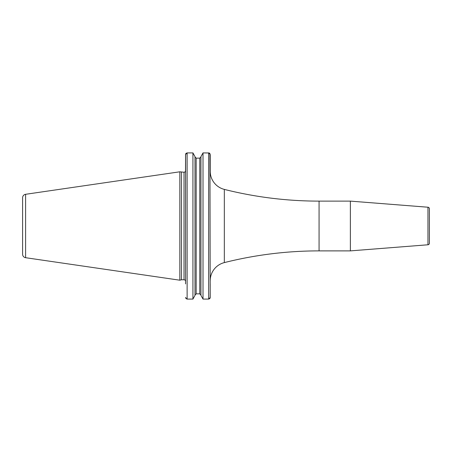 <?xml version="1.0" encoding="UTF-8"?>
<svg xmlns="http://www.w3.org/2000/svg" width="452" height="452" viewBox="0 0 452 452"><rect width="100%" height="100%" fill="white"/><g stroke="black" fill="none" stroke-linecap="round" stroke-linejoin="round"><path stroke-width="0.68" d="M22.6 197.756L22.6 254.244L22.6 197.756A3.497 3.497 0 0 1 25.594 194.298L25.594 257.702A3.497 3.497 0 0 1 22.6 254.244M186.094 153.318L187.122 152.912L185.569 154.527L185.506 171.105A1.554 1.554 0 0 1 184.015 172.235L179.834 171.8L179.834 280.2L25.594 257.702M179.834 171.8L25.594 194.298M181.45 172.235L181.45 279.765L179.834 280.2M185.569 171.105L185.569 281.319A1.554 1.554 0 0 0 184.015 279.765L181.45 279.765M210.214 283.929L210.18 297.828M209.937 153.607L210.214 297.472L208.66 299.088L203.01 299.088L200.942 295.371L203.01 299.088L203.01 152.912L209.022 152.957M209.694 298.682L208.66 299.088L208.66 152.912L210.214 154.527L210.214 171.105M185.608 154.172L185.569 283.929M185.749 153.776L185.941 153.477M185.84 298.382L185.569 297.472L186.766 299.043M194.998 156.934L196.162 158.149L199.778 158.149L200.942 156.934L199.778 158.149L199.778 293.851L200.942 295.066L199.778 293.851L196.162 293.851L194.998 295.066L196.162 293.851L196.162 158.149L194.998 156.934M200.942 156.629L203.01 152.912L200.942 156.629L200.942 295.371M209.406 153.109L209.688 153.318M194.998 156.629L192.931 152.912L194.998 156.629L194.998 295.371L192.931 299.088L194.998 295.371M187.122 152.912L192.931 152.912L192.931 299.088L187.122 299.088L187.122 152.912M210.033 298.23L209.847 298.518M210.214 280.698A18.662 18.662 0 0 1 224.328 262.601A388.76 388.76 0 0 1 319.067 250.883L350.368 250.883L350.368 201.117L319.067 201.117A388.76 388.76 0 0 1 224.328 189.399L224.328 262.601M210.214 171.302A18.662 18.662 0 0 0 224.328 189.399M350.368 250.883L427.965 244.775L427.965 207.225L350.368 201.117M427.965 244.775A1.554 1.554 180 0 0 429.4 243.221L429.4 208.779A1.554 1.554 0 0 0 427.965 207.225M184.015 172.235L184.015 279.765M319.067 201.117L319.067 250.883"/></g></svg>
